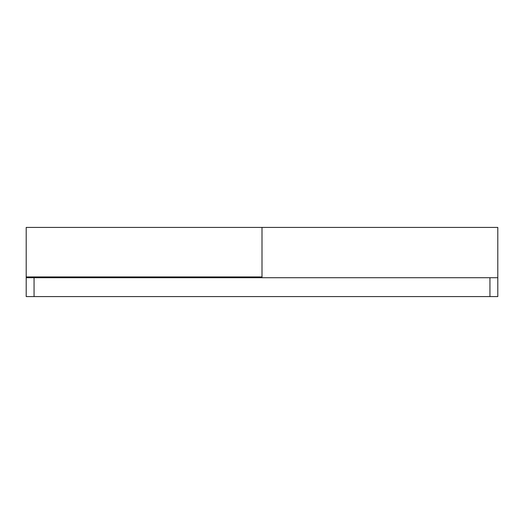 <?xml version="1.0" encoding="UTF-8"?>
<svg xmlns="http://www.w3.org/2000/svg" width="524" height="524" viewBox="0 0 524 524"><rect width="100%" height="100%" fill="white"/><g stroke="black" fill="none" stroke-linecap="round" stroke-linejoin="round"><path stroke-width="0.79" d="M26.2 277.72L497.8 277.72L497.8 296.584L26.2 296.584L26.2 227.416L262 227.416L262 277.72M497.8 277.72L497.8 227.416L262 227.416L262 276.934L26.2 276.934M489.94 296.584L489.94 277.72M34.06 296.584L34.06 277.72"/></g></svg>
